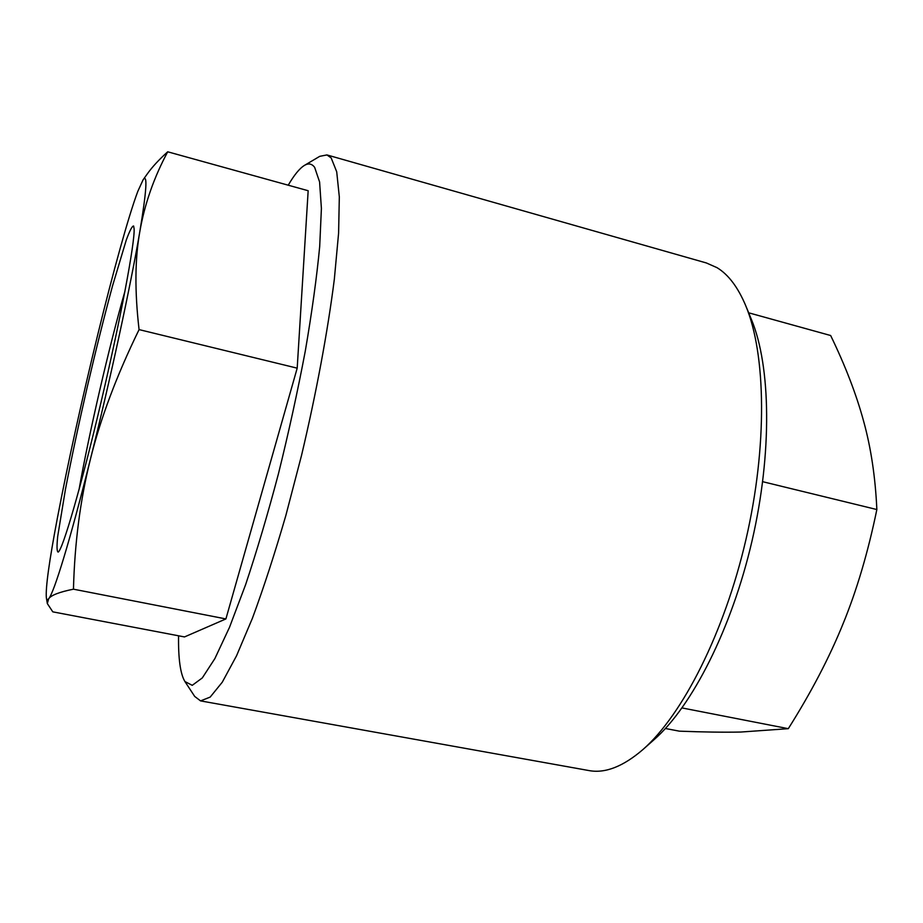 <?xml version="1.0" encoding="UTF-8"?>
<svg xmlns="http://www.w3.org/2000/svg" width="923" height="923" viewBox="0 0 923 923"><rect width="100%" height="100%" fill="white"/><g stroke="black" fill="none" stroke-linecap="round" stroke-linejoin="round"><path stroke-width="1.38" d="M79.02 489.721C88.908 433.706 109.237 345.871 124.963 291.218M134.123 228.904L133.616 226.008C132.208 225.881 129.762 230.565 126.266 240.072L112.548 285.807C104.334 316.185 95.888 349.932 87.235 387.049C78.697 424.199 71.452 458.212 65.487 489.121L57.722 536.228C56.672 546.301 56.822 551.585 58.137 552.092C62.51 550.42 81.247 486.352 100.861 402.959C120.509 319.612 134.92 242.68 134.123 228.904M143.111 179.777L147.276 173.939C152.18 167.017 158.987 159.633 167.709 151.799C153.864 177.631 144.565 204.283 139.8 231.754C134.908 258.936 134.666 291.553 139.073 329.603C116.506 375.869 100.272 419.1 90.385 459.319C110.241 380.057 130.858 284.676 139.8 231.754C146.63 190.646 147.738 173.316 143.111 179.777L137.804 191.373C128.585 215.89 113.16 271.789 97.884 334.114C81.709 400.351 68.198 461.719 57.353 518.207C49.138 561.519 45.481 588.043 46.358 597.781C46.704 599.881 47.465 600.204 48.665 598.75C53.995 592.958 70.436 539.355 90.385 459.319C80.301 499.655 74.659 542.943 73.459 589.186C59.487 591.989 51.215 595.173 48.665 598.75L47.327 603.573L52.796 611.845L184.508 636.928L225.904 618.929L73.459 589.186M665.414 728.501L679.386 731.166C703.28 732.089 723.736 732.377 740.754 732.043L788.3 728.674C811.063 692.619 829.292 657.718 842.987 623.96C856.775 590.362 868.058 552.219 876.85 509.542C875.385 477.156 870.954 447.632 863.559 420.98C856.244 394.133 845.272 365.646 830.654 335.522L748.668 312.805M682.039 707.941L788.3 728.674M762.675 481.691L876.85 509.542M139.073 329.603L297.194 368.162L308.167 190.726L167.709 151.799M297.194 368.162L225.904 618.929M643.008 749.476L654.142 739.611C691.938 706.499 731.651 628.932 752.026 540.924C772.389 452.905 770.809 365.785 751.391 319.427L745.726 305.675C765.998 353.994 767.578 446.132 745.957 539.517C724.347 632.901 682.443 714.979 643.008 749.476C623.117 766.598 605.084 773.624 588.897 770.555L200.556 700.892L210.179 697.096L222.27 682.201L236.519 655.838L252.383 618.329C263.54 588.159 274.696 553.892 285.842 515.519L301.579 455.212C316.324 392.91 327.734 331.369 334.334 279.254L338.603 233.058L339.318 196.899L336.71 171.793L331.184 157.937L326.927 154.926L319.716 156.345L304.394 165.425C308.444 162.99 311.859 163.636 314.639 167.351L319.589 181.946L321.4 208.436L319.693 246.487C316.774 277.188 311.974 312.02 305.305 350.971C297.644 391.41 288.703 432.31 278.469 473.672C267.785 514.076 256.848 551.019 245.656 584.524L229.562 627.19L214.874 658.584L202.299 677.932L192.238 685.327L184.923 681.543C180.343 673.917 178.231 658.664 178.566 635.797M326.927 154.926L706.383 262.963L717.021 267.67C728.374 274.535 737.939 287.203 745.726 305.675M184.923 681.543L194.707 696.438L200.556 700.892M288.23 185.2C294.195 174.989 299.571 168.401 304.394 165.425M46.358 597.781L47.327 603.573"/></g></svg>
